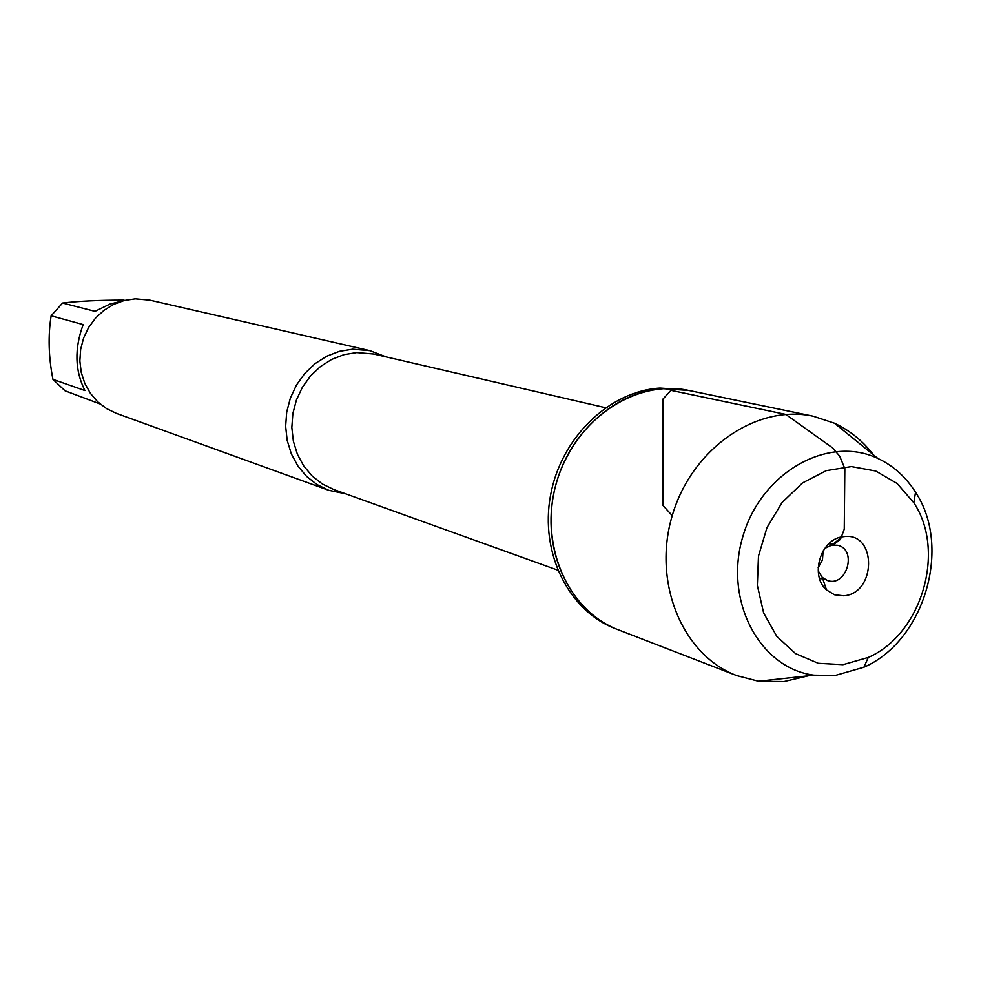 <?xml version="1.0" encoding="UTF-8"?>
<svg xmlns="http://www.w3.org/2000/svg" width="981" height="981" viewBox="0 0 981 981"><rect width="100%" height="100%" fill="white"/><g stroke="black" fill="none" stroke-linecap="round" stroke-linejoin="round"><path stroke-width="1.47" d="M813.2 416.202L685.768 389.825L660.017 388.059C609.164 391.076 560.924 437.771 550.525 495.393C539.771 552.953 568.612 610.93 615.381 628.674L618.189 629.765C571.359 611.985 542.481 553.909 553.259 496.227C563.683 438.495 611.997 391.701 662.935 388.672L688.723 390.438C635.283 378.825 574.596 419.929 556.754 481.597C538.299 543.094 567.006 610.538 618.189 629.765L736.743 675.615C682.445 655.247 652.218 582.407 672.243 515.638C691.63 448.673 756.523 403.865 813.2 416.202L834.5 423.228C849.828 430.414 862.851 440.996 873.581 454.963M100.123 403.964L65.016 390.781L52.937 379.377C48.572 357.059 47.971 335.87 51.135 315.784L62.588 303.019C79.167 301.081 99.522 300.112 123.631 300.125L124.636 300.358M62.588 303.019L95.01 311.333L109.798 304.11L124.881 300.333M52.937 379.377L84.942 390.561C74.875 370.708 74.286 348.709 83.177 324.588L51.135 315.784M345.766 493.835L328.745 490.304L316.937 484.528L306.501 476.312L297.844 465.95L291.32 453.835L287.188 440.457L285.63 426.306L286.71 411.971L290.388 398.004L296.507 384.957L304.846 373.356L315.048 363.644L326.722 356.213L339.401 351.333L352.571 349.187L369.898 350.646L386.122 356.9M369.898 350.646L149.762 300.125L135.231 298.837L124.219 300.493L113.661 304.368L103.961 310.327L95.5 318.138L88.621 327.495L83.606 338.04L80.65 349.346L79.853 360.983L81.264 372.473L84.82 383.387L90.362 393.283L97.671 401.781L106.463 408.562L116.396 413.369L328.745 490.304M808.503 675.799L784.04 681.562L758.46 681.255L736.743 675.615M823.108 550.954L822.47 559.906L818.154 567.766M824.8 548.391L831.876 545.068L837.982 545.326C857.517 549.961 846.529 587.263 827.596 580.568L822.323 577.478L818.179 570.844M843.635 595.786C876.425 593.885 877.124 532.217 844.2 536.582L842.139 536.865C820.398 539.709 809.779 575.761 826.505 589.924L834.451 594.756L843.635 595.786M842.986 664.689L818.277 663.303L795.554 653.616L776.793 636.362L763.647 612.966L757.344 585.399L758.485 556.08L766.983 527.606L782.102 502.493L802.483 482.946L826.284 470.647L851.422 466.576L875.714 471.015L897.1 483.461L913.838 502.787C946.224 551.175 921.711 634.351 868.259 657.454L842.986 664.689M835.297 675.468L863.942 667.227C924.433 640.985 952.11 547.079 915.518 492.217C905.868 476.95 893.323 465.693 877.872 458.446C828.222 434.632 761.231 472.339 742.887 536.448C723.537 600.262 759.368 668.269 813.997 675.198L835.297 675.468M672.243 515.638L662.849 505.325L662.923 399.132L670.979 390.352L785.806 414.411L832.55 447.863L839.699 456.153L844.837 468.636L844.261 529.225L840.423 539.415L833.127 544.884M832.366 544.663L828.945 543.695M605.51 407.716L373.651 354.006L356.716 352.571L343.939 354.668L331.639 359.414L320.321 366.636L310.425 376.066L302.344 387.336L296.409 400.003L292.853 413.565L291.823 427.483L293.356 441.205L297.366 454.191L303.718 465.926L312.13 475.969L322.259 483.927L333.724 489.507L557.649 570.12M819.405 578.067L822.875 579.121M829.742 542.996L833.225 543.977M822.323 577.478L826.505 589.924M831.876 545.068L842.139 536.865M913.838 502.787L915.518 492.217M868.259 657.454L863.942 667.227M877.872 458.446L834.5 423.228M813.997 675.198L758.46 681.255"/></g></svg>
